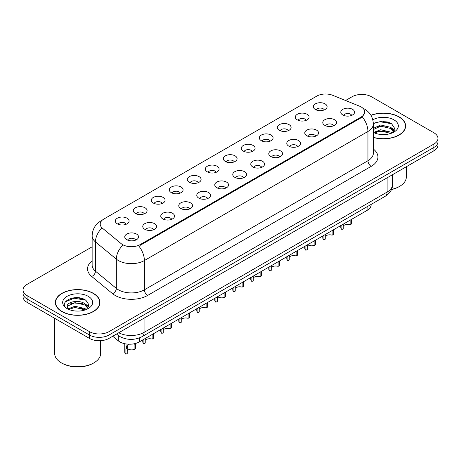 <?xml version="1.0" encoding="UTF-8"?>
<svg xmlns="http://www.w3.org/2000/svg" width="461" height="461" viewBox="0 0 461 461"><rect width="100%" height="100%" fill="white"/><g stroke="black" fill="none" stroke-linecap="round" stroke-linejoin="round"><path stroke-width="0.69" d="M297.339 119.9A6.892 3.982 180 0 1 295.974 118.777A6.892 3.982 180 0 1 298.255 113.827A6.892 3.982 180 0 1 307.089 114.27A6.892 3.982 180 0 1 308.455 118.777A6.892 3.982 180 0 1 297.339 119.9M306.248 120.315A4.137 2.386 0 0 0 305.136 119.151A4.137 2.386 0 0 0 301.062 118.546A4.137 2.386 0 0 0 298.181 120.315M279.337 130.29A6.892 3.982 180 0 1 277.971 129.166A6.892 3.982 180 0 1 280.253 124.222A6.892 3.982 180 0 1 289.087 124.666A6.892 3.982 180 0 1 290.453 129.166A6.892 3.982 180 0 1 279.337 130.29M288.246 130.705A4.137 2.386 0 0 0 287.14 129.541A4.137 2.386 0 0 0 283.06 128.936A4.137 2.386 0 0 0 280.179 130.705M261.335 140.686A6.892 3.982 180 0 1 259.969 139.562A6.892 3.982 180 0 1 262.251 134.612A6.892 3.982 180 0 1 271.085 135.056A6.892 3.982 180 0 1 272.451 139.562A6.892 3.982 180 0 1 261.335 140.686M270.244 141.101A4.137 2.386 0 0 0 269.138 139.937A4.137 2.386 0 0 0 265.063 139.331A4.137 2.386 0 0 0 262.176 141.101M243.333 151.081A6.892 3.982 180 0 1 241.967 149.952A6.892 3.982 180 0 1 244.249 145.008A6.892 3.982 180 0 1 253.083 145.451A6.892 3.982 180 0 1 254.449 149.952A6.892 3.982 180 0 1 243.333 151.081M252.242 151.49A4.137 2.386 0 0 0 251.136 150.326A4.137 2.386 0 0 0 247.061 149.721A4.137 2.386 0 0 0 244.174 151.49M225.331 161.471A6.892 3.982 180 0 1 223.965 160.347A6.892 3.982 180 0 1 226.247 155.403A6.892 3.982 180 0 1 235.081 155.847A6.892 3.982 180 0 1 236.447 160.347A6.892 3.982 180 0 1 225.331 161.471M234.24 161.886A4.137 2.386 0 0 0 233.133 160.722A4.137 2.386 0 0 0 229.059 160.117A4.137 2.386 0 0 0 226.172 161.886M207.329 171.867A6.892 3.982 180 0 1 205.963 170.737A6.892 3.982 180 0 1 208.245 165.793A6.892 3.982 180 0 1 217.079 166.237A6.892 3.982 180 0 1 218.451 170.737A6.892 3.982 180 0 1 207.329 171.867M216.238 172.276A4.137 2.386 0 0 0 215.131 171.117A4.137 2.386 0 0 0 211.057 170.512A4.137 2.386 0 0 0 208.17 172.276M189.333 182.256A6.892 3.982 180 0 1 187.961 181.133A6.892 3.982 180 0 1 190.243 176.188A6.892 3.982 180 0 1 199.077 176.632A6.892 3.982 180 0 1 200.449 181.133A6.892 3.982 180 0 1 189.333 182.256M198.242 182.671A4.137 2.386 0 0 0 197.129 181.507A4.137 2.386 0 0 0 193.055 180.902A4.137 2.386 0 0 0 190.168 182.671M171.331 192.652A6.892 3.982 180 0 1 169.959 191.528A6.892 3.982 180 0 1 172.241 186.578A6.892 3.982 180 0 1 181.075 187.022A6.892 3.982 180 0 1 182.447 191.528A6.892 3.982 180 0 1 171.331 192.652M180.239 193.067A4.137 2.386 0 0 0 179.127 191.903A4.137 2.386 0 0 0 175.053 191.298A4.137 2.386 0 0 0 172.166 193.067M153.329 203.047A6.892 3.982 180 0 1 151.957 201.918A6.892 3.982 180 0 1 154.245 196.974A6.892 3.982 180 0 1 163.073 197.417A6.892 3.982 180 0 1 164.444 201.918A6.892 3.982 180 0 1 153.329 203.047M162.237 203.457A4.137 2.386 0 0 0 161.125 202.293A4.137 2.386 0 0 0 157.051 201.688A4.137 2.386 0 0 0 154.164 203.457M135.327 213.437A6.892 3.982 180 0 1 133.955 212.314A6.892 3.982 180 0 1 136.243 207.364A6.892 3.982 180 0 1 145.071 207.807A6.892 3.982 180 0 1 146.442 212.314A6.892 3.982 180 0 1 135.327 213.437M144.235 213.852A4.137 2.386 0 0 0 143.123 212.688A4.137 2.386 0 0 0 139.049 212.083A4.137 2.386 0 0 0 136.162 213.852M117.325 223.833A6.892 3.982 180 0 1 115.953 222.703A6.892 3.982 180 0 1 118.241 217.759A6.892 3.982 180 0 1 127.069 218.203A6.892 3.982 180 0 1 128.44 222.703A6.892 3.982 180 0 1 117.325 223.833M126.233 224.242A4.137 2.386 0 0 0 125.121 223.084A4.137 2.386 0 0 0 121.047 222.479A4.137 2.386 0 0 0 118.166 224.242M315.341 109.505A6.892 3.982 180 0 1 313.976 108.381A6.892 3.982 180 0 1 316.258 103.437A6.892 3.982 180 0 1 325.091 103.881A6.892 3.982 180 0 1 326.457 108.381A6.892 3.982 180 0 1 315.341 109.505M324.25 109.92A4.137 2.386 0 0 0 323.138 108.756A4.137 2.386 0 0 0 319.064 108.151A4.137 2.386 0 0 0 316.183 109.92M324.798 125.357A6.892 3.982 180 0 1 323.432 124.234A6.892 3.982 180 0 1 325.714 119.29A6.892 3.982 180 0 1 334.548 119.733A6.892 3.982 180 0 1 335.913 124.234A6.892 3.982 180 0 1 324.798 125.357M333.706 125.772A4.137 2.386 0 0 0 332.594 124.608A4.137 2.386 0 0 0 328.52 124.003A4.137 2.386 0 0 0 325.639 125.772M306.796 135.753A6.892 3.982 180 0 1 305.43 134.629A6.892 3.982 180 0 1 307.712 129.679A6.892 3.982 180 0 1 316.546 130.123A6.892 3.982 180 0 1 317.911 134.629A6.892 3.982 180 0 1 306.796 135.753M315.704 136.162A4.137 2.386 0 0 0 314.592 135.004A4.137 2.386 0 0 0 310.518 134.399A4.137 2.386 0 0 0 307.637 136.162M288.793 146.143A6.892 3.982 180 0 1 287.428 145.019A6.892 3.982 180 0 1 289.71 140.075A6.892 3.982 180 0 1 298.544 140.519A6.892 3.982 180 0 1 299.909 145.019A6.892 3.982 180 0 1 288.793 146.143M297.702 146.558A4.137 2.386 0 0 0 296.59 145.394A4.137 2.386 0 0 0 292.516 144.789A4.137 2.386 0 0 0 289.635 146.558M270.791 156.538A6.892 3.982 180 0 1 269.426 155.415A6.892 3.982 180 0 1 271.708 150.465A6.892 3.982 180 0 1 280.542 150.908A6.892 3.982 180 0 1 281.907 155.415A6.892 3.982 180 0 1 270.791 156.538M279.7 156.953A4.137 2.386 0 0 0 278.594 155.789A4.137 2.386 0 0 0 274.514 155.184A4.137 2.386 0 0 0 271.633 156.953M252.789 166.934A6.892 3.982 180 0 1 251.424 165.804A6.892 3.982 180 0 1 253.706 160.86A6.892 3.982 180 0 1 262.54 161.304A6.892 3.982 180 0 1 263.905 165.804A6.892 3.982 180 0 1 252.789 166.934M261.698 167.343A4.137 2.386 0 0 0 260.592 166.179A4.137 2.386 0 0 0 256.518 165.574A4.137 2.386 0 0 0 253.631 167.343M234.787 177.324A6.892 3.982 180 0 1 233.422 176.2A6.892 3.982 180 0 1 235.704 171.25A6.892 3.982 180 0 1 244.537 171.699A6.892 3.982 180 0 1 245.903 176.2A6.892 3.982 180 0 1 234.787 177.324M243.696 177.739A4.137 2.386 0 0 0 242.59 176.575A4.137 2.386 0 0 0 238.516 175.969A4.137 2.386 0 0 0 235.629 177.739M216.785 187.719A6.892 3.982 180 0 1 215.42 186.59A6.892 3.982 180 0 1 217.701 181.646A6.892 3.982 180 0 1 226.535 182.089A6.892 3.982 180 0 1 227.901 186.59A6.892 3.982 180 0 1 216.785 187.719M225.694 188.128A4.137 2.386 0 0 0 224.588 186.97A4.137 2.386 0 0 0 220.514 186.365A4.137 2.386 0 0 0 217.627 188.128M198.783 198.109A6.892 3.982 180 0 1 197.417 196.985A6.892 3.982 180 0 1 199.699 192.041A6.892 3.982 180 0 1 208.533 192.485A6.892 3.982 180 0 1 209.899 196.985A6.892 3.982 180 0 1 198.783 198.109M207.692 198.524A4.137 2.386 0 0 0 206.586 197.36A4.137 2.386 0 0 0 202.512 196.755A4.137 2.386 0 0 0 199.625 198.524M180.787 208.505A6.892 3.982 180 0 1 179.415 207.381A6.892 3.982 180 0 1 181.697 202.431A6.892 3.982 180 0 1 190.531 202.875A6.892 3.982 180 0 1 191.903 207.381A6.892 3.982 180 0 1 180.787 208.505M189.69 208.919A4.137 2.386 0 0 0 188.584 207.755A4.137 2.386 0 0 0 184.509 207.15A4.137 2.386 0 0 0 181.622 208.919M162.785 218.9A6.892 3.982 180 0 1 161.413 217.771A6.892 3.982 180 0 1 163.695 212.826A6.892 3.982 180 0 1 172.529 213.27A6.892 3.982 180 0 1 173.901 217.771A6.892 3.982 180 0 1 162.785 218.9M171.694 219.309A4.137 2.386 0 0 0 170.582 218.145A4.137 2.386 0 0 0 166.507 217.54A4.137 2.386 0 0 0 163.62 219.309M144.783 229.29A6.892 3.982 180 0 1 143.411 228.166A6.892 3.982 180 0 1 145.699 223.216A6.892 3.982 180 0 1 154.527 223.66A6.892 3.982 180 0 1 155.899 228.166A6.892 3.982 180 0 1 144.783 229.29M153.692 229.705A4.137 2.386 0 0 0 152.579 228.541A4.137 2.386 0 0 0 148.505 227.936A4.137 2.386 0 0 0 145.618 229.705M126.781 239.685A6.892 3.982 180 0 1 125.409 238.556A6.892 3.982 180 0 1 127.697 233.612A6.892 3.982 180 0 1 136.525 234.055A6.892 3.982 180 0 1 137.897 238.556A6.892 3.982 180 0 1 126.781 239.685M135.69 240.095A4.137 2.386 0 0 0 134.577 238.931A4.137 2.386 0 0 0 130.503 238.325A4.137 2.386 0 0 0 127.616 240.095M342.8 114.968A6.892 3.982 180 0 1 341.434 113.838A6.892 3.982 180 0 1 343.716 108.894A6.892 3.982 180 0 1 352.55 109.338A6.892 3.982 180 0 1 353.915 113.838A6.892 3.982 180 0 1 342.8 114.968M351.708 115.377A4.137 2.386 0 0 0 350.596 114.213A4.137 2.386 0 0 0 346.522 113.608A4.137 2.386 0 0 0 343.641 115.377M359.436 106.116A12.407 7.163 180 0 1 361.096 106.917A12.407 7.163 180 0 1 364.726 111.983A12.407 7.163 180 0 1 361.096 117.048L140.132 244.618A12.407 7.163 180 0 1 121.197 243.662L102.463 228.212A12.407 7.163 180 0 1 100.216 224.104A12.407 7.163 180 0 1 103.852 219.038L316.788 96.101A12.407 7.163 180 0 1 332.681 95.3L359.436 106.116M371.14 204.407L371.14 204.759A13.784 7.958 180 0 1 367.1 210.383L139.326 341.889A13.784 7.958 180 0 1 118.287 340.823L112.72 336.236M373.335 137.453A22.289 12.868 0 0 0 405.64 125.962A22.289 12.868 0 0 0 399.111 116.864A22.289 12.868 0 0 0 370.926 115.279M93.41 293.357A22.289 12.868 0 0 0 69.121 290.568A22.289 12.868 0 0 0 55.36 302.456A22.289 12.868 0 0 0 61.889 311.555A22.289 12.868 0 0 0 86.178 314.344A22.289 12.868 0 0 0 99.933 302.456A22.289 12.868 0 0 0 93.41 293.357M55.591 303.615A22.289 12.868 0 0 0 55.516 303.955M364.76 112.357L362.329 116.904L361.124 117.774L140.167 245.344M92.137 246.814L27.09 284.374A13.784 7.958 0 0 0 23.05 289.998L23.05 296.751A13.784 7.958 0 0 0 27.09 302.381L89.474 338.403L89.474 335.026A13.784 7.958 0 0 0 108.975 335.026L433.91 147.422A13.784 7.958 0 0 0 437.95 141.792A13.784 7.958 0 0 1 433.91 147.422L108.975 335.026A13.784 7.958 0 0 1 89.474 335.026L27.09 299.005L89.474 335.026L89.474 331.649A13.784 7.958 0 0 0 108.975 331.649L433.91 144.045A13.784 7.958 0 0 0 437.95 138.415A13.784 7.958 0 0 0 433.91 132.791L371.526 96.77A13.784 7.958 0 0 0 352.025 96.77L345.56 100.504M23.05 293.375A13.784 7.958 0 0 0 27.09 299.005A13.784 7.958 0 0 1 23.05 293.375M23.05 289.998A13.784 7.958 0 0 0 27.09 295.628L89.474 331.649M99.783 303.955A22.289 12.868 0 0 0 99.709 303.615M405.484 127.461A22.289 12.868 0 0 0 405.409 127.121M84.063 299.264A18.382 10.615 0 0 0 82.686 299.005M389.764 122.77A18.382 10.615 0 0 0 388.387 122.505M89.474 338.403A13.784 7.958 0 0 0 108.975 338.403L433.91 150.799A13.784 7.958 0 0 0 437.95 145.169L437.95 138.415M351.466 219.407L351.466 224.017L350.13 224.789L350.13 220.179M341.918 224.922L341.918 229.532A6.892 3.982 180 0 1 340.783 227.342L340.783 225.579M350.13 224.789A5.054 2.916 0 0 0 343.255 225.925M343.255 224.15L343.255 228.76L341.918 229.532M333.464 229.803L333.464 234.413L332.127 235.185L332.127 230.575M323.916 235.317L323.916 239.927A6.892 3.982 180 0 1 322.781 237.732L322.781 235.974M332.127 235.185A5.054 2.916 0 0 0 325.253 236.314M325.253 234.545L325.253 239.155L323.916 239.927M315.462 240.193L315.462 244.803L314.125 245.575L314.125 240.965M305.914 245.707L305.914 250.317A6.892 3.982 180 0 1 304.779 248.127L304.779 246.364M314.125 245.575A5.054 2.916 0 0 0 307.251 246.71M307.251 244.935L307.251 249.545L305.914 250.317M297.466 250.588L297.466 255.198L296.129 255.97L296.129 251.36M287.912 256.103L287.912 260.713A6.892 3.982 180 0 1 286.777 258.523L286.777 256.76M296.129 255.97A5.054 2.916 0 0 0 289.249 257.1M289.249 255.331L289.249 259.941L287.912 260.713M279.464 260.984L279.464 265.594L278.127 266.366L278.127 261.756M269.91 266.493L269.91 271.103A6.892 3.982 180 0 1 268.775 268.913L268.775 267.155M278.127 266.366A5.054 2.916 0 0 0 271.252 267.495M271.252 265.72L271.252 270.33L269.91 271.103M373.335 137.303A22.059 12.735 0 0 0 405.409 125.962A22.059 12.735 0 0 0 398.949 116.956A22.059 12.735 0 0 0 371.001 115.406M391.527 189.385A22.975 13.265 0 0 0 399.601 186.371A22.975 13.265 0 0 0 406.325 176.989L406.325 166.726M391.441 189.586A22.059 12.735 0 0 0 398.949 186.745L399.601 186.371M380.844 134.491L384.341 134.589M373.975 132.29L380.665 129.737L390.698 132.082L391.913 133.062M374.586 132.935L380.665 130.93L390.916 133.425M373.335 131.299A10.39 5.999 0 0 0 374.678 133.016M373.335 128.389L380.665 124.971L390.698 127.317L393.682 131.443M373.335 129.581L380.665 126.164L390.698 128.51L393.446 131.754M373.335 132.393A14.983 8.65 0 0 0 393.948 132.077A14.983 8.65 0 0 0 393.948 119.843A14.983 8.65 0 0 0 372.811 119.814M392.265 132.912L394.616 128.302L391.643 123.83L382.388 121.151L373.318 123.277M374.078 132.756L373.335 131.979M373.329 123.583L379.847 121.721L391.441 123.692M376.545 127.086L379.847 126.487L388.122 127.196M392.657 129.132L394.288 130.33M376.545 131.852L379.847 131.252L388.122 131.961M391.412 127.847L394.449 129.875M62.051 311.463A22.059 12.735 0 0 0 86.092 314.223A22.059 12.735 0 0 0 99.709 302.456A22.059 12.735 0 0 0 93.243 293.45A22.059 12.735 0 0 0 69.208 290.689A22.059 12.735 0 0 0 55.591 302.456A22.059 12.735 0 0 0 62.051 311.463M93.894 362.865L93.243 363.239A22.059 12.735 0 0 1 62.051 363.239L61.399 362.865A22.975 13.265 0 0 0 93.894 362.865A22.975 13.265 0 0 0 100.625 353.483L100.625 340.691M75.137 310.985L78.641 311.089M68.268 308.784L74.959 306.237L84.997 308.582L86.207 309.556M68.885 309.429L74.959 307.424L85.216 309.925M68.372 309.25L67.3 306.732A10.39 5.999 0 0 0 68.977 309.51M87.976 307.936L84.997 303.816C78.756 299.166 65.929 302.036 67.3 306.732L67.26 306.277M67.323 306.882L67.611 306.104L74.959 302.658L84.997 305.009L87.746 308.248M86.564 309.412L88.91 304.802L85.942 300.324C75.431 292.77 56.749 302.727 67.537 308.83L68.067 309.158M88.241 296.337A14.983 8.65 0 0 0 67.052 296.337A14.983 8.65 0 0 0 67.052 308.57A14.983 8.65 0 0 0 88.241 308.57A14.983 8.65 0 0 0 88.241 296.337M54.675 318.309L54.675 353.483A22.975 13.265 0 0 0 61.399 362.865L62.051 363.239M65.341 301.828L74.14 298.215L85.74 300.192M70.838 303.58L74.14 302.981L82.421 303.695M86.95 305.626L88.587 306.83M70.838 308.346L74.14 307.746L82.421 308.461M85.706 304.341L88.743 306.375M261.462 271.373L261.462 275.983L260.125 276.756L260.125 272.146M251.913 276.888L251.913 281.498A6.892 3.982 180 0 1 250.772 279.308L250.772 277.545M260.125 276.756A5.054 2.916 0 0 0 253.25 277.885M253.25 276.116L253.25 280.726L251.913 281.498M243.46 281.769L243.46 286.379L242.123 287.151L242.123 282.541M233.911 287.284L233.911 291.894A6.892 3.982 180 0 1 232.77 289.698L232.77 287.941M242.123 287.151A5.054 2.916 0 0 0 235.248 288.281M235.248 286.512L235.248 291.122L233.911 291.894M225.458 292.159L225.458 296.769L224.121 297.541L224.121 292.931M215.909 297.673L215.909 302.283A6.892 3.982 180 0 1 214.768 300.094L214.768 298.33M224.121 297.541A5.054 2.916 0 0 0 217.246 298.676M217.246 296.901L217.246 301.511L215.909 302.283M207.456 302.554L207.456 307.164L206.119 307.936L206.119 303.326M197.907 308.069L197.907 312.679A6.892 3.982 180 0 1 196.766 310.489L196.766 308.726M206.119 307.936A5.054 2.916 0 0 0 199.244 309.066M199.244 307.297L199.244 311.907L197.907 312.679M189.454 312.95L189.454 317.56L188.117 318.332L188.117 313.722M179.905 318.459L179.905 323.069A6.892 3.982 180 0 1 178.764 320.879L178.764 319.116M188.117 318.332A5.054 2.916 0 0 0 181.242 319.461M181.242 317.687L181.242 322.297L179.905 323.069M171.452 323.34L171.452 327.95L170.115 328.722L170.115 324.112M161.903 328.854L161.903 333.464A6.892 3.982 180 0 1 160.762 331.275L160.762 329.511M170.115 328.722A5.054 2.916 0 0 0 163.24 329.851M163.24 328.082L163.24 332.692L161.903 333.464M153.45 333.735L153.45 338.345L152.113 339.117L152.113 334.507M143.901 339.25L143.901 343.854A6.892 3.982 180 0 1 142.76 341.664L142.76 339.907M152.113 339.117A5.054 2.916 0 0 0 145.238 340.247M145.238 338.478L145.238 343.088L143.901 343.854M124.758 343.716L124.758 352.06A6.892 3.982 180 0 0 125.899 354.25L125.899 349.104L126.781 345.767L128.988 344.211M135.448 343.589L135.448 348.735L134.111 349.507L134.111 344.361L135.448 343.589M129.126 344.131L128.077 345.012L127.236 348.332L127.236 353.478L125.899 354.25M134.111 349.507A5.054 2.916 0 0 0 127.236 350.642M140.132 244.618L140.132 245.361M361.096 117.048L361.096 117.791M367.1 206.741L367.1 210.383M118.287 335.493L118.287 340.823M139.326 337.942L139.326 341.889M373.335 149.03A22.975 13.265 180 0 1 371.197 166.369L147.641 295.438A4.593 2.651 60 0 1 144.391 289.813L367.947 160.739A18.382 10.615 0 0 0 373.335 153.236L373.335 123.969A18.382 10.615 180 0 1 367.947 131.477A16.083 9.283 -120 0 0 362.329 116.904M147.641 295.438A22.975 13.265 180 0 1 115.146 295.438A22.975 13.265 180 0 1 112.57 293.669L91.699 276.456A22.975 13.265 180 0 1 92.137 260.886M118.396 289.813A18.382 10.615 0 0 0 144.391 289.813L144.391 260.546A18.382 10.615 180 0 1 118.396 260.546A18.382 10.615 180 0 1 116.339 259.128L95.462 241.916A18.382 10.615 180 0 1 92.137 235.83L92.137 265.092A18.382 10.615 0 0 0 95.462 271.183L116.339 288.396A18.382 10.615 0 0 0 118.396 289.813M138.773 245.972A16.083 9.283 60 0 1 144.391 260.546L367.947 131.477L367.947 160.739A4.593 2.651 60 0 0 371.197 166.369M101.91 220.491A16.083 9.283 -120 0 0 100.85 220.963C95.352 224.265 92.448 229.221 92.137 235.83M101.662 228.27A16.083 10.759 129.5 0 0 95.462 241.916L95.462 271.183A4.593 3.071 -50.5 0 1 91.699 276.456M122.603 245.413A16.083 10.759 129.5 0 0 116.339 259.128L116.339 288.396A4.593 3.071 -50.5 0 1 112.57 293.669M108.975 331.649L108.975 338.403M433.91 144.045L433.91 150.799M27.09 295.628L27.09 302.381M118.736 332.761A18.382 10.615 0 0 0 144.068 332.398L387.119 192.07A18.382 10.615 0 0 0 392.507 184.567C392.639 189.131 390.208 193.032 385.217 196.277L142.161 336.605A9.191 5.307 60 0 0 144.068 332.398L144.068 318.142M387.119 177.813L387.119 192.07A9.191 5.307 60 0 1 385.217 196.277M116.742 333.914A9.191 6.149 129.5 0 0 117.693 335.026L116.506 334.052M387.96 122.067A18.382 10.615 0 0 0 384.583 121.75M82.26 298.561A18.382 10.615 0 0 0 78.883 298.244M125.899 349.104L127.236 348.332M364.726 111.983L364.726 112.876M373.335 123.969C373.024 117.359 370.12 112.403 364.616 109.101L362.876 108.22M102.33 220.104L100.85 220.963M142.161 336.605C134.768 340.322 127.369 340.322 119.975 336.605L117.693 335.026M392.507 184.567L392.507 174.707M405.409 127.801L405.409 125.962M99.709 304.3L99.709 302.456M55.591 304.3L55.591 302.456"/></g></svg>
